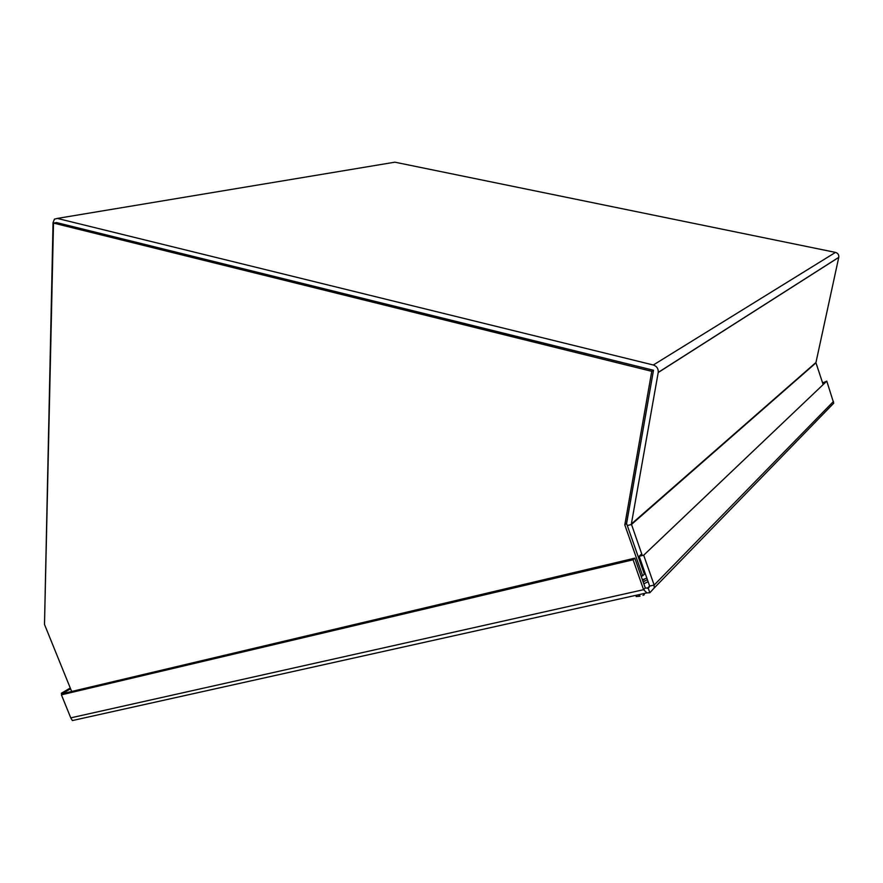 <?xml version="1.0" encoding="UTF-8"?>
<svg xmlns="http://www.w3.org/2000/svg" width="883" height="883" viewBox="0 0 883 883"><rect width="100%" height="100%" fill="white"/><g stroke="black" fill="none" stroke-linecap="round" stroke-linejoin="round"><path stroke-width="1.32" d="M642.294 555.539L631.356 524.005L658.232 372.405C658.464 368.697 656.82 366.224 653.321 364.999L57.318 218.421L54.437 219.15L53.046 222.637L44.514 623.729M392.88 162.527L394.889 162.185L835.495 252.395C837.923 253.145 839.016 254.779 838.773 257.317L815.958 362.483L631.356 524.005L815.98 362.847L631.411 524.513L627.283 525.551M56.711 222.88L652.449 369.999M642.383 579.723L646.853 578.133M823.155 384.591L815.98 362.847M653.299 371.301L626.588 523.553M70.585 688.784L64.051 692.614L61.335 693.254L61.865 694.568M64.293 693.221L64.051 692.614M74.227 720.153L72.373 720.561L70.761 717.857L61.413 694.833L633.1 559.767L643.608 589.678L646.875 592.89L649.844 592.758L654.204 587.99L654.148 585.065L643.685 555.208L826.786 381.136L833.74 403.189L654.215 587.99M70.276 688.023L61.335 693.254M822.945 382.626L822.161 381.599M647.283 588.31L649.645 586.069L639.182 556.279L641.709 553.895M822.614 382.946L826.786 381.136M649.645 586.069L654.148 585.065L833.475 401.445M61.413 694.833L64.095 693.265L634.8 558.166L645.285 587.979L648.21 588.1L649.844 592.758M639.182 556.279L643.685 555.208M645.285 587.979L643.608 589.678L70.761 717.857M634.8 558.166L633.1 559.767M71.666 691.466L44.503 624.458L53.499 223.079L651.764 371.324L624.8 524.899L642.692 575.815L641.135 576.169M642.692 575.815L644.358 574.171L626.533 523.398L653.486 370.253L56.49 222.571L53.499 223.079M624.8 524.899L626.533 523.398M651.764 371.324L653.486 370.253M746.875 423.376L746.124 423.586M752.548 418.41L751.808 418.608M644.126 594.756L643.001 595.385M640.02 596.235L636.135 596.544M648.1 581.676L643.828 583.862M642.714 580.098L643.575 579.899M644.524 579.237L642.636 580.451M647.405 579.701L643.133 581.875M394.889 162.185L57.318 218.421M653.321 364.999L835.495 252.395M644.049 573.288L645.076 573.056M838.751 257.394L658.21 372.516M743.442 425.937L744.192 425.727M742.835 426.919L742.073 427.129M648.21 588.1L649.391 586.897M755.473 415.407L756.212 415.198M754.833 416.412L754.093 416.61M644.281 594.712L643.795 593.575M639.016 596.224L638.619 594.932M658.232 372.405L838.773 257.317M646.886 592.89L72.373 720.561M636.842 595.12L642.504 593.862M644.06 594.745L643.552 593.63M639.678 595.495L639.491 594.778M639.48 595.992L639.182 594.833"/></g></svg>
